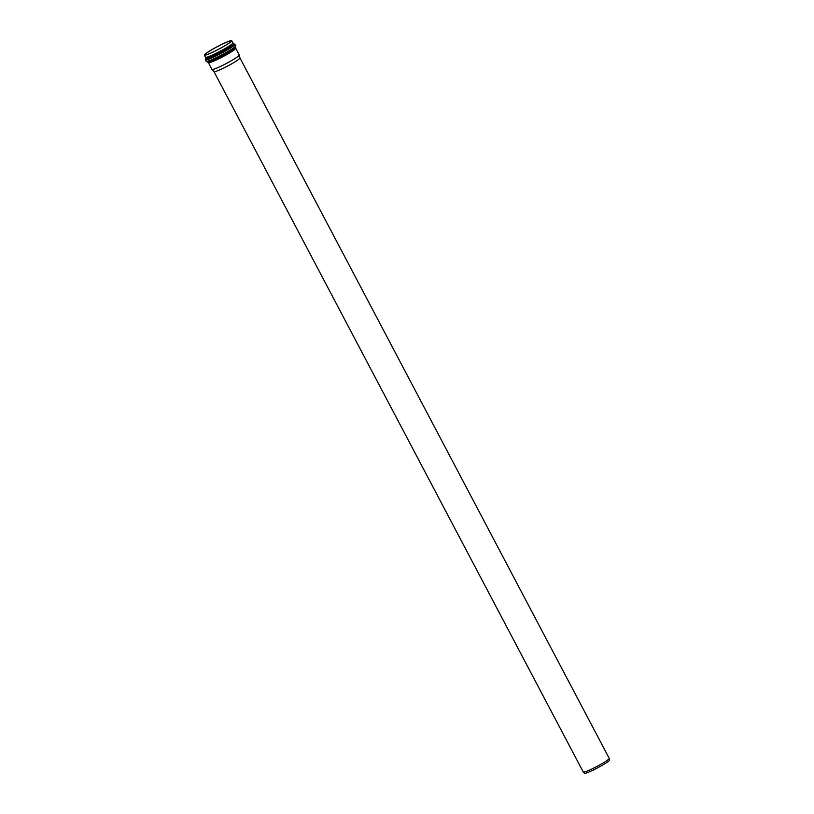 <?xml version="1.0" encoding="UTF-8"?>
<svg xmlns="http://www.w3.org/2000/svg" width="814" height="814" viewBox="0 0 814 814"><rect width="100%" height="100%" fill="white"/><g stroke="black" fill="none" stroke-linecap="round" stroke-linejoin="round"><path stroke-width="1.22" d="M214.54 68.966A15.456 1.486 152.2 0 1 211.955 69.455A15.456 1.486 152.2 0 1 211.935 69.424L208.374 62.678A15.456 1.486 -27.8 0 0 210.989 62.22A15.456 1.486 -27.8 0 0 226.618 54.67A15.456 1.486 -27.8 0 0 235.724 48.26L239.275 55.006A15.456 1.486 152.2 0 1 239.296 55.047A15.456 1.486 152.2 0 1 230.006 61.508A15.456 1.486 152.2 0 1 214.54 68.966M207 54.66A15.456 1.486 152.2 0 1 204.385 55.118A15.456 1.486 152.2 0 1 217.369 46.591A15.456 1.486 152.2 0 1 231.736 40.7A15.456 1.486 152.2 0 1 222.629 47.11A15.456 1.486 152.2 0 1 207 54.66M207.509 54.345A14.744 1.414 152.2 0 1 205.026 54.782A14.744 1.414 152.2 0 1 217.399 46.652A14.744 1.414 152.2 0 1 231.105 41.036A14.744 1.414 152.2 0 1 222.415 47.151A14.744 1.414 152.2 0 1 207.509 54.345M239.947 57.957A14.672 1.414 152.2 0 1 239.957 57.987A14.672 1.414 152.2 0 1 231.145 64.123A14.672 1.414 152.2 0 1 216.463 71.205A14.672 1.414 152.2 0 1 214.011 71.673A14.672 1.414 152.2 0 1 213.99 71.642L583.282 772.059A14.672 1.414 152.2 0 1 583.282 772.059A14.672 1.414 152.2 0 0 585.754 771.631A14.672 1.414 152.2 0 0 600.437 764.55A14.672 1.414 152.2 0 0 609.248 758.414A14.672 1.414 152.2 0 1 609.248 758.414L239.957 57.967M609.248 758.414L609.615 760.022A14.245 1.374 152.2 0 1 601.058 765.974A14.245 1.374 152.2 0 1 586.802 772.852A14.245 1.374 152.2 0 1 584.421 773.3L583.302 772.089M235.724 48.26L235.694 47.273A16.097 1.547 152.2 0 1 222.242 55.84A16.097 1.547 152.2 0 1 207.57 62.098L208.374 62.678M231.736 40.7L232.865 42.847A15.456 1.486 152.2 0 1 223.769 49.257A15.456 1.486 152.2 0 1 208.13 56.807A15.456 1.486 152.2 0 1 205.525 57.265L205.545 58.252A16.097 1.547 -27.8 0 0 220.441 52.422A16.097 1.547 -27.8 0 0 233.669 43.427A16.097 1.547 -27.8 0 0 233.659 43.427L235.795 45.665A16.728 1.608 152.2 0 1 225.936 52.605A16.728 1.608 152.2 0 1 209.015 60.775A16.728 1.608 152.2 0 1 206.196 61.274L207.57 62.098M219.994 48.484A14.744 1.414 -27.8 0 0 217.45 49.827M205.545 58.252L205.454 59.86A16.728 1.608 -27.8 0 0 208.272 59.361A16.728 1.608 -27.8 0 0 225.193 51.19A16.728 1.608 -27.8 0 0 235.053 44.251M232.865 42.847L233.669 43.427M204.385 55.118L205.525 57.265M235.694 47.273L235.795 45.665M205.454 59.86L206.196 61.274M239.957 57.987L239.296 55.047M214.011 71.673L211.955 69.455"/></g></svg>
